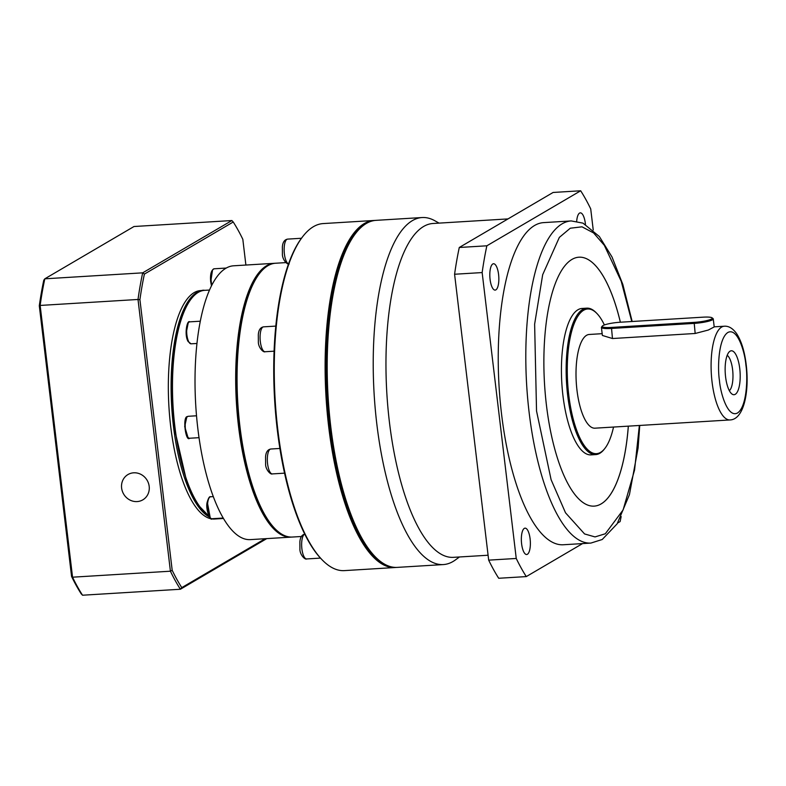 <?xml version="1.0" encoding="UTF-8"?>
<svg xmlns="http://www.w3.org/2000/svg" width="786" height="786" viewBox="0 0 786 786"><rect width="100%" height="100%" fill="white"/><g stroke="black" fill="none" stroke-linecap="round" stroke-linejoin="round"><path stroke-width="1.18" d="M508.002 218.911L433.017 223.489A167.241 56.445 86.5 0 0 389.404 421.974A167.241 56.445 86.5 0 0 453.404 557.343L488.096 555.23M439.069 223.116L434.815 220.738A173.844 58.665 86.5 0 0 422.141 217.535A173.844 58.665 86.5 0 0 376.799 423.86A173.844 58.665 86.5 0 0 443.333 564.574A173.844 58.665 86.5 0 0 455.516 559.858L459.456 556.979M422.141 217.535L376.101 220.345A173.844 58.665 86.5 0 0 366.374 223.44A173.844 58.665 86.5 0 0 355.812 233.167A173.844 58.665 86.5 0 0 330.768 426.67A173.844 58.665 86.5 0 0 375.59 557.136A173.844 58.665 86.5 0 0 397.294 567.384L443.333 564.574M576.688 221.23A13.205 4.461 -93.5 0 1 580.304 212.859A13.205 4.461 -93.5 0 1 585.354 223.548A13.205 4.461 -93.5 0 1 585.442 224.344M530.108 538.842A13.205 4.461 -93.5 0 1 526.659 554.513A13.205 4.461 -93.5 0 1 521.609 543.824A13.205 4.461 -93.5 0 1 525.048 528.153A13.205 4.461 -93.5 0 1 530.108 538.842M498.579 274.432A13.205 4.461 -93.5 0 1 495.131 290.103A13.205 4.461 -93.5 0 1 490.081 279.413A13.205 4.461 -93.5 0 1 493.52 263.742A13.205 4.461 -93.5 0 1 498.579 274.432M355.812 233.167L354.692 234.611A172.37 58.174 86.5 0 0 327.251 397.5A172.37 58.174 86.5 0 0 374.313 555.84L375.59 557.136M590.885 543.077L563.316 544.757A161.376 54.46 -93.5 0 1 501.556 414.134A161.376 54.46 -93.5 0 1 543.647 222.615L571.216 220.935A161.376 54.46 -93.5 0 0 529.125 412.444A161.376 54.46 -93.5 0 0 590.885 543.077L602.223 539.501L617.138 523.83L629.439 494.649L638.104 447.912L639.735 425.452M628.338 426.15A124.699 42.08 -93.5 0 1 594.167 506.125A124.699 42.08 86.5 0 0 628.309 426.15M594.167 506.125A124.699 42.08 -93.5 0 1 546.437 405.193A124.699 42.08 -93.5 0 1 578.968 257.199A124.699 42.08 -93.5 0 1 620.38 322.221M613.532 427.053A72.469 24.454 -93.5 0 1 604.955 448.325L604.277 449.189A73.353 24.759 -93.5 0 1 595.719 454.593A73.353 24.759 -93.5 0 1 567.649 395.22A73.353 24.759 -93.5 0 1 586.778 308.161A73.353 24.759 -93.5 0 1 595.935 312.494L596.702 313.27A72.469 24.454 -93.5 0 1 604.385 324.962M595.719 454.593L591.003 454.878A73.353 24.759 -93.5 0 1 562.933 395.505A73.353 24.759 -93.5 0 1 582.062 308.456L586.778 308.161M604.955 448.325A72.469 24.454 -93.5 0 1 568.759 395.004A72.469 24.454 -93.5 0 1 573.181 326.337A72.469 24.454 -93.5 0 1 596.702 313.27M712.057 317.809L713.02 318.556A14.669 2.329 173.2 0 1 713.256 318.9L714.209 326.927L708.274 330.051L695.168 333.48L612.471 338.53L602.381 335.455L601.418 327.428A14.669 2.329 173.2 0 1 601.565 327.035L602.331 326.082A13.794 2.191 173.2 0 1 620.321 322.221L703.028 317.171A13.794 2.191 173.2 0 1 712.057 317.809A13.794 2.191 173.2 0 1 694.146 322.378L611.449 327.428A13.794 2.191 173.2 0 1 602.331 326.082M730.017 419.94C743.87 419.557 749.49 391.634 746.199 364.635C744.617 351.499 741.453 341.212 736.718 333.785C732.916 328.42 728.769 325.895 724.299 326.219A46.944 15.848 -93.5 0 0 712.057 381.937A46.944 15.848 -93.5 0 0 730.017 419.94L594.933 428.183A46.944 15.848 -93.5 0 1 576.973 390.19A46.944 15.848 -93.5 0 1 589.215 334.472L602.164 333.677M739.754 368.595A22.008 7.428 -93.5 0 1 732.444 394.326A22.008 7.428 -93.5 0 1 725.586 376.897A22.008 7.428 -93.5 0 1 729.821 351.352A22.008 7.428 -93.5 0 1 739.754 368.595M729.359 390.711A18.333 6.19 86.5 0 0 732.601 369.646A18.333 6.19 86.5 0 0 727.197 355.311M454.583 274.245L482.152 272.565L516.245 558.463A222.988 75.26 -93.5 0 0 526.286 576.59L498.717 578.27A222.988 75.26 -93.5 0 1 488.676 560.143L454.583 274.245A222.988 75.26 -93.5 0 1 459.279 247.482L553.108 192.462L580.677 190.782A222.988 75.26 -93.5 0 1 590.718 208.909L593.233 229.984M516.245 558.463L488.676 560.143M526.286 576.59L582.583 543.578M617.619 523.034L620.115 521.57A222.988 75.26 -93.5 0 0 621.156 516.53M580.677 190.782L486.848 245.802L459.279 247.482M482.152 272.565A222.988 75.26 -93.5 0 1 486.848 245.802M620.36 322.221A124.699 42.08 86.5 0 0 578.948 257.199M713.256 318.9A14.669 2.329 173.2 0 1 693.969 323.41L611.262 328.46A14.669 2.329 173.2 0 1 601.418 327.428M363.122 225.661A172.959 58.37 86.5 0 0 329.668 426.582A172.959 58.37 86.5 0 0 383.765 563.69M375.069 220.444A173.844 58.665 86.5 0 0 374.038 220.473A173.844 58.665 86.5 0 0 328.695 426.788A173.844 58.665 86.5 0 0 395.22 567.512A173.844 58.665 86.5 0 0 396.262 567.423M374.038 220.473L323.174 223.578A173.844 58.665 86.5 0 0 302.885 236.399A173.844 58.665 86.5 0 0 277.831 429.903A173.844 58.665 86.5 0 0 322.663 560.369A173.844 58.665 86.5 0 0 344.366 570.616L395.22 567.512M302.885 236.399L302.217 237.264A172.959 58.37 86.5 0 0 277.291 429.785A172.959 58.37 86.5 0 0 321.896 559.593L322.663 560.369M285.731 262.612L275.65 263.231A137.167 46.295 86.5 0 0 256.58 277.763A137.167 46.295 86.5 0 0 239.877 426.012A137.167 46.295 86.5 0 0 271.671 524.94A137.167 46.295 86.5 0 0 292.372 537.044L301.47 536.494M256.58 277.763L256.069 278.588A136.283 45.991 86.5 0 0 239.465 425.894A136.283 45.991 86.5 0 0 271.062 524.183L271.671 524.94M274.962 263.281A137.167 46.295 86.5 0 0 274.275 263.31A137.167 46.295 86.5 0 0 238.502 426.1A137.167 46.295 86.5 0 0 290.987 537.133A137.167 46.295 86.5 0 0 291.675 537.074M274.275 263.31L233.609 265.796A137.167 46.295 86.5 0 0 225.936 268.232A137.167 46.295 86.5 0 0 199.428 325.915A137.167 46.295 86.5 0 0 197.836 428.586A137.167 46.295 86.5 0 0 222.104 516.088A137.167 46.295 86.5 0 0 250.331 539.618L290.987 537.133M209.302 516.972A114.432 38.622 -93.5 0 1 173.451 426.228A114.432 38.622 -93.5 0 1 203.289 290.427A114.432 38.622 -93.5 0 1 203.967 290.398M203.289 290.427L200.538 290.594A114.432 38.622 86.5 0 0 170.69 426.395A114.432 38.622 86.5 0 0 214.48 519.025L217.241 518.858A114.432 38.622 -93.5 0 1 213.831 518.622M133.689 472.808A14.669 13.608 59.6 0 1 148.475 483.233A14.669 13.608 59.6 0 1 142.826 499.847A14.669 13.608 59.6 0 1 137.118 501.576A14.669 13.608 59.6 0 1 122.321 491.152A14.669 13.608 59.6 0 1 127.98 474.538A14.669 13.608 59.6 0 1 133.689 472.808M265.196 538.705L181.782 587.623A211.247 71.29 -93.5 0 1 172.193 570.312L139.918 299.643A211.247 71.29 -93.5 0 1 144.398 274.088L233.236 221.996A211.247 71.29 -93.5 0 1 242.825 239.308L245.89 265.039M181.782 587.623L180.407 589.245L266.749 538.616M231.86 220.542L142.679 272.84L44.812 278.814A212.721 71.791 86.5 0 0 40.145 305.44L39.3 305.783A211.247 71.29 86.5 0 1 43.78 280.229L44.812 278.814L133.993 226.515L231.86 220.542L233.236 221.996M39.3 305.783L71.575 576.462L72.548 577.189L40.145 305.44L138.012 299.466A212.721 71.791 86.5 0 1 142.679 272.84L144.398 274.088M172.193 570.312L170.415 571.206A212.721 71.791 86.5 0 0 180.407 589.245L82.54 595.218A212.721 71.791 86.5 0 1 72.548 577.189L170.415 571.206L138.012 299.466L139.918 299.643M217.909 518.799A114.432 38.622 -93.5 0 1 217.241 518.858M82.54 595.218L81.164 593.764A211.247 71.29 86.5 0 1 71.575 576.462M639.362 425.472L634.567 470.028L623.111 509.927L605.328 533.763L595.022 536.917L584.578 533.949L565.517 512.806L551.104 479.706L536.533 410.999L534.627 324.176L542.674 274.727L559.347 237.392L570.282 228.215L581.994 226.82L593.597 232.941L604.306 245.291L621.254 281.349L631.777 321.523M745.885 364.999C747.82 376.465 747.191 406.726 737.474 413.014C727.62 418.201 720.33 392.587 719.455 380.493C717.52 369.027 718.149 338.756 727.865 332.478C737.72 327.29 745.01 352.904 745.885 364.999M612.471 338.53L611.449 327.428M695.168 333.48L694.146 322.378M260.333 341.645A12.468 4.205 86.5 0 0 265.108 351.735C263.497 352.826 257.995 347.324 258.358 341.438L258.309 334.767C258.643 330.032 260.402 327.389 263.585 326.848A12.468 4.205 86.5 0 0 260.333 341.645M267.584 463.809A12.468 4.205 86.5 0 0 272.359 473.909C270.748 474.99 265.246 469.488 265.609 463.602L265.56 456.941C265.894 452.205 267.653 449.563 270.836 449.012A12.468 4.205 86.5 0 0 267.584 463.809M304.752 534.136A12.468 4.205 86.5 0 0 301.893 548.854A12.468 4.205 86.5 0 0 306.658 558.944C305.056 560.035 299.554 554.533 299.918 548.648L299.869 541.976C300.203 537.241 301.962 534.598 305.145 534.058M301.451 238.266L287.637 239.111A12.468 4.205 86.5 0 0 284.385 253.907A12.468 4.205 86.5 0 0 288.541 263.909M226.24 268.055L214.146 268.792A11.004 3.714 86.5 0 0 211.277 281.85A11.004 3.714 86.5 0 0 211.847 285.102M211.955 518.731C210.619 521.757 205.058 508.847 207.278 501.93C208.477 497.911 209.587 496.192 210.619 496.772A11.004 3.714 86.5 0 0 207.877 501.596A11.004 3.714 86.5 0 0 207.75 509.829A11.004 3.714 86.5 0 0 211.955 518.731L223.214 518.043M189.642 438.244C185.692 442.38 182.323 416.737 187.343 416.58L188.296 416.285A11.004 3.714 86.5 0 0 187.687 416.482A11.004 3.714 86.5 0 0 185.427 429.343A11.004 3.714 86.5 0 0 189.642 438.244L199.025 437.674M209.518 290.044L204.674 290.339A114.432 38.622 86.5 0 0 174.826 426.15A114.432 38.622 86.5 0 0 208.604 515.626M215.207 518.534A114.432 38.622 86.5 0 0 218.616 518.77L215.04 518.544M188.837 341.93A11.004 3.714 86.5 0 0 191.096 343.816L188.198 341.625C184.022 335.219 187.039 319.44 189.76 321.847A11.004 3.714 86.5 0 0 186.891 334.915A11.004 3.714 86.5 0 0 188.837 341.93M212.525 270.109L210.727 281.732M207.317 502.136L210.196 517.63M186.685 417.592L184.69 426.503L187.874 437.144M188.149 323.164L186.194 333.087L188.139 341.252M724.299 326.219L714.199 326.838M632.17 321.503L622.836 284.463L612.019 256.993L599.335 236.498L582.976 223.136L571.216 220.935M289.15 264.008C287.548 265.088 282.046 259.586 282.41 253.701L282.361 247.03C282.695 242.304 284.453 239.661 287.637 239.111M211.483 285.829L210.687 281.791C210.039 274.442 211.188 270.109 214.146 268.792M208.801 516.048L197.345 504.16L187.274 484.019L173.844 426.041C170.228 394.277 170.827 365.117 175.622 338.56C178.56 323.085 182.735 311.05 188.159 302.443C195.016 293.492 200.528 289.454 204.674 290.339M275.807 326.102L263.585 326.848M279.885 448.462L270.836 449.012M213.301 496.605L210.619 496.772M196.52 415.784L188.296 416.285M200.302 321.209L189.76 321.847M274.098 351.185L265.108 351.735M284.552 473.162L272.359 473.909M320.472 558.099L306.658 558.944M223.46 518.475L218.616 518.77M196.962 343.462L191.096 343.816"/></g></svg>
